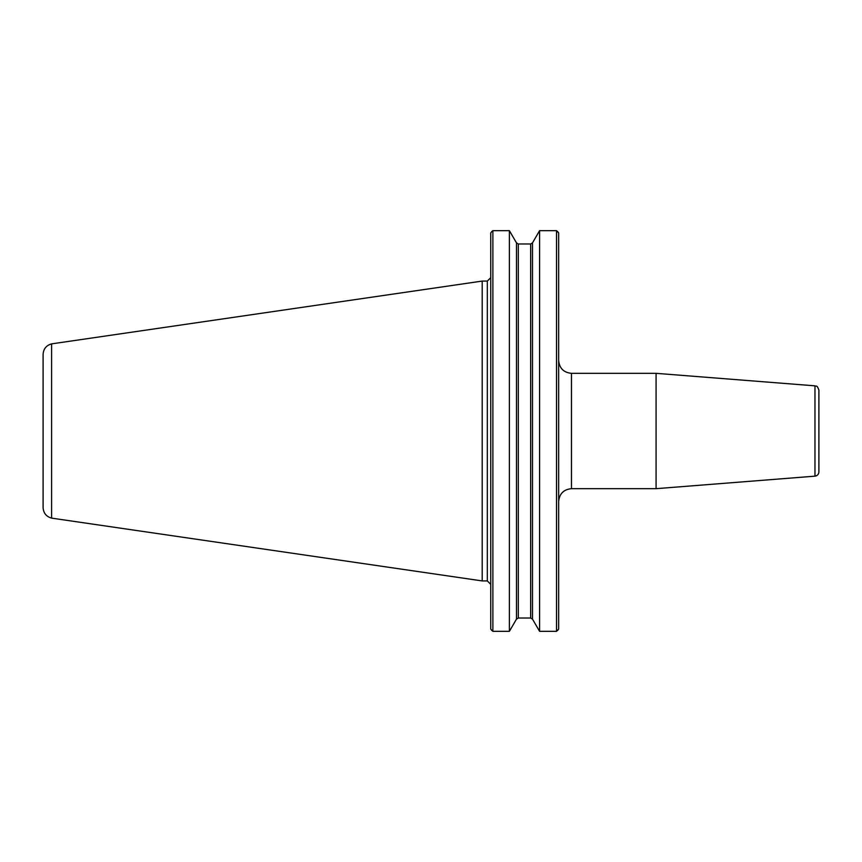 <?xml version="1.0" encoding="UTF-8"?>
<svg xmlns="http://www.w3.org/2000/svg" width="862" height="862" viewBox="0 0 862 862"><rect width="100%" height="100%" fill="white"/><g stroke="black" fill="none" stroke-linecap="round" stroke-linejoin="round"><path stroke-width="1.29" d="M571.474 373.332L656.079 373.332L656.079 488.668L571.474 488.668L571.474 373.332C563.694 372.578 559.416 368.3 558.662 360.521M509.388 631.329L516.478 619.142L518.321 618.022L530.658 618.022L530.658 243.978L532.5 242.858L539.59 230.671L556.529 230.671L558.662 232.923L558.662 629.077L556.529 631.329L539.59 631.329L532.5 619.142L530.658 618.022L532.5 619.142L532.5 242.858L530.658 243.978L518.321 243.978L516.478 242.858L509.388 230.671L509.388 631.329L492.881 631.329L490.747 629.077L491.857 630.542M656.079 373.332L814.967 385.842L814.967 476.158L656.079 488.668M814.967 385.842C816.088 386.779 816.82 384.247 818.9 390.098L818.9 471.902C818.695 474.337 817.381 475.759 814.967 476.158M556.529 230.671L556.529 631.329M509.388 230.671L492.881 230.671L509.388 230.671M490.747 232.923L491.857 231.458L490.747 232.923L490.747 629.077M557.552 630.542L558.662 629.077M558.662 232.923L557.552 231.458M518.321 618.022L516.478 619.142L516.478 242.858L518.321 243.978L518.321 618.022M491.857 231.458L492.881 230.671L492.881 631.329M539.59 230.671L539.59 631.329M43.1 354.347L43.1 507.653C43.477 513.149 46.311 516.629 51.601 518.116L51.601 343.873C46.311 345.371 43.477 348.851 43.1 354.347M51.601 343.873L482.203 281.077L482.203 580.923L51.601 518.127M482.203 281.077L487.332 281.077L487.332 580.923L482.203 580.923M571.474 488.668C563.694 489.422 559.416 493.7 558.662 501.479M487.332 580.923L490.747 584.35M487.332 281.077L490.747 277.65"/></g></svg>
